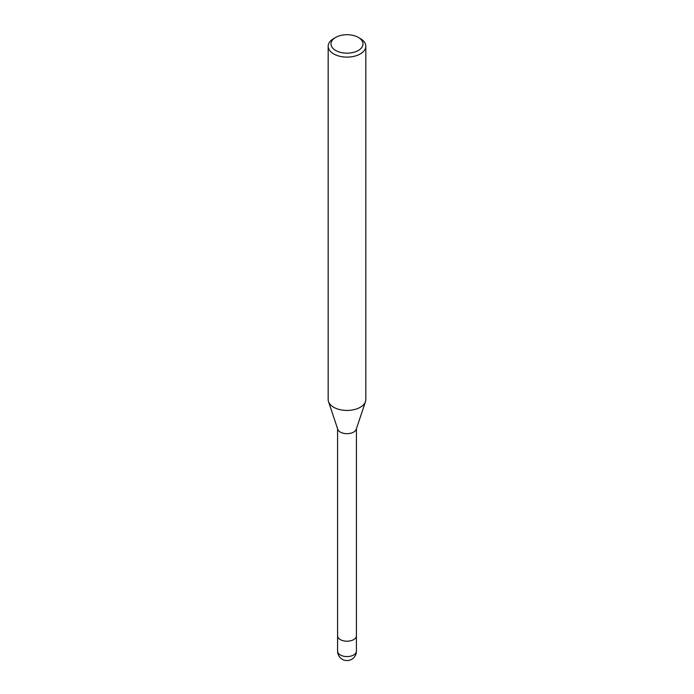 <?xml version="1.0" encoding="UTF-8"?>
<svg xmlns="http://www.w3.org/2000/svg" width="694" height="694" viewBox="0 0 694 694"><rect width="100%" height="100%" fill="white"/><g stroke="black" fill="none" stroke-linecap="round" stroke-linejoin="round"><path stroke-width="1.04" d="M365.46 401.696L356.239 429.274A9.412 5.431 180 0 1 353.654 432.093A9.412 5.431 180 0 1 344.241 433.446A9.412 5.431 180 0 1 337.761 429.274L328.54 401.696M356.412 635.721A9.412 5.431 180 0 1 356.412 635.773A9.412 5.431 180 0 1 353.654 639.616A9.412 5.431 180 0 1 343.4 640.796A9.412 5.431 180 0 1 337.588 635.773A9.412 5.431 180 0 1 337.588 635.721M358.312 37.407L360.316 38.56A18.825 10.87 180 0 1 365.825 46.246A18.825 10.87 180 0 1 360.316 53.932A18.825 10.87 180 0 1 339.791 56.283A18.825 10.87 180 0 1 328.175 46.246A18.825 10.87 180 0 1 333.684 38.56L335.688 37.407A16.005 9.239 180 0 1 358.312 37.407A16.005 9.239 180 0 1 358.312 50.471A16.005 9.239 180 0 1 335.688 50.471A16.005 9.239 180 0 1 335.688 37.407L333.684 38.56M365.825 46.246L365.825 399.562A18.825 10.87 180 0 1 360.316 407.248A18.825 10.87 180 0 1 339.791 409.607A18.825 10.87 180 0 1 328.175 399.562L328.175 46.246M365.486 401.626A18.825 10.87 180 0 1 360.316 407.248M356.412 651.146A9.412 5.431 180 0 1 353.654 654.989A9.412 5.431 180 0 1 349.438 656.394A9.412 5.431 180 0 1 337.588 651.146A9.412 9.412 0 0 0 351.711 659.3A9.412 9.412 0 0 0 356.412 651.146L356.412 635.773A9.412 5.431 180 0 1 349.438 641.022A9.412 5.431 180 0 1 337.588 635.773L337.588 428.771M356.412 635.773L356.412 428.771M337.588 651.146L337.588 635.773"/></g></svg>
